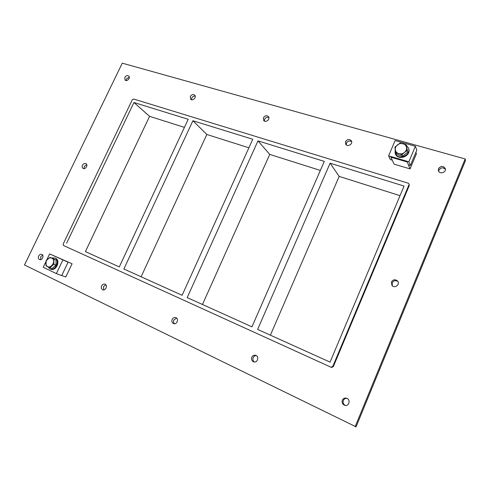 <?xml version="1.0" encoding="UTF-8"?>
<svg xmlns="http://www.w3.org/2000/svg" width="490" height="490" viewBox="0 0 490 490"><rect width="100%" height="100%" fill="white"/><g stroke="black" fill="none" stroke-linecap="round" stroke-linejoin="round"><path stroke-width="0.73" d="M445.428 169.375C443.095 167.17 440.933 167.409 438.948 170.085L438.715 171.378M438.495 168.652C440.945 165.718 443.217 165.706 445.312 168.627C446.629 172.505 439.45 174.624 438.391 170.692L438.495 168.652M86.742 164.591L84.274 166.404L84.109 168.609M82.455 165.234C83.459 163.599 84.654 163.084 86.038 163.697C88.451 165.099 85.272 169.944 82.994 168.339C82.081 167.623 81.897 166.588 82.455 165.234M397.941 281.597C395.589 280.053 393.66 280.464 392.153 282.834L392.337 285.78M391.449 281.952C393.207 279.38 395.277 279.104 397.641 281.125C400.459 284.519 394.591 288.886 391.951 285.376L391.449 281.952M256.38 355.648C254.929 355.605 253.857 356.279 253.165 357.676C252.546 359.458 252.944 360.891 254.365 361.969M251.799 357.204C252.693 355.52 254.01 354.895 255.731 355.33C259.578 356.5 257.428 363.237 253.655 361.834C251.744 360.922 251.125 359.378 251.799 357.204M351.667 141.665C349.584 140.459 347.833 140.936 346.43 143.111L346.228 144.832M345.56 141.635C347.422 139.117 349.358 138.854 351.373 140.851C353.345 143.987 347.41 147.429 345.671 144.17L345.56 141.635M176.602 318.077L173.828 320.019C173.258 321.507 173.478 322.757 174.489 323.761M172.174 319.407C173.056 317.796 174.281 317.202 175.837 317.618C179.224 318.733 176.908 324.974 173.601 323.614C171.984 322.781 171.506 321.373 172.174 319.407M268.863 117.49C267.099 116.883 265.684 117.471 264.618 119.248L264.416 121.061M263.43 117.753C264.955 115.548 266.627 115.162 268.447 116.602C270.603 119.137 265.611 123.143 263.657 120.448L263.43 117.753M105.846 284.794L103.482 286.632L103.764 289.89M101.608 285.909C102.471 284.378 103.604 283.808 105.007 284.188C108.021 285.217 105.656 291.042 102.735 289.774C101.326 289.008 100.952 287.722 101.608 285.909M195.222 96.138C193.752 95.905 192.595 96.524 191.749 98L191.517 99.74M190.316 96.499C191.639 94.521 193.109 94.08 194.726 95.17C196.87 97.253 192.552 101.454 190.586 99.201L190.316 96.499M129.287 77.102L126.438 78.957L126.169 80.538M124.815 77.451C125.997 75.656 127.308 75.184 128.754 76.048C130.806 77.794 126.971 82.014 125.085 80.091L124.815 77.451M346.957 398.358C345.285 398.223 344.078 398.927 343.331 400.465C342.675 402.682 343.361 404.342 345.377 405.438M342.345 400.195C343.227 398.462 344.605 397.788 346.485 398.186C350.871 399.27 349.241 406.633 344.887 405.353C342.522 404.403 341.677 402.682 342.345 400.195M42.667 255.106L40.682 256.827L40.695 259.651M38.643 256.013C39.476 254.567 40.529 254.01 41.803 254.359C44.504 255.302 42.134 260.76 39.531 259.59C38.294 258.892 38 257.703 38.643 256.013M248.889 147.796L206.829 134.474L192.919 120.748L123.878 268.998L182.115 295.292M206.829 134.474L141.114 276.77M119.291 266.928L188.197 119.284L133.948 102.502L149.572 116.338L85.407 251.609L119.297 266.915L85.407 251.609M320.356 170.434L269.739 154.399L257.973 140.875L187.198 297.602L251.952 326.836L187.198 297.602M269.739 154.399L202.468 304.486M123.878 268.998L182.109 295.299L252.754 139.258L192.919 120.748M257.973 140.875L324.307 161.394L251.952 326.842M184.418 127.376L149.572 116.338M400.024 195.669L339.178 176.394L330.113 163.188L257.624 329.409L330.058 362.11L257.624 329.409M339.178 176.394L270.388 335.16M330.113 163.188L404.06 186.071L330.058 362.122M465.175 158.962L465.5 160.463L356.077 426.833L24.5 264.986L122.261 63.167L465.175 158.962L355.146 426.704M331.001 367.231L331.485 367.439L333.28 366.692L409.279 185.489L408.979 183.86L409.279 185.489M408.979 183.86L408.195 183.186L133.635 99.023L132.306 99.74L63.149 244.087L63.486 245.508L331.485 367.439M333.28 366.692L332.765 366.471L408.979 184.816M332.765 366.471L330.971 367.218M66.64 243.144L133.948 102.502M49.637 253.894L68.067 262.224L49.637 253.894L46.715 259.963M45.944 261.568L43.218 267.24L56.375 273.598L62.836 260.074M68.067 262.224L61.691 275.601L56.375 273.598M388.595 155.881L390.346 159.599L392.263 160.163L390.879 157.198L407.172 161.957L408.403 164.91L410.363 165.485L416.819 150.13L415.391 146.253L408.844 161.792L388.595 155.881L395.112 140.575L415.391 146.253M410.363 165.485L408.844 161.792M47.757 266.689L49.992 268.912C55.499 271.325 60.362 259.927 54.69 257.948L51.64 257.954M54.69 257.948L55.382 258.23C61.042 260.208 56.191 271.589 50.691 269.182L49.992 268.912M395.154 148.807L395.167 153.468C398.052 160.879 411.643 155.263 408.391 147.949L406.394 145.401M408.391 147.949L408.593 148.47C411.845 155.777 398.272 161.375 395.393 153.97L395.167 153.468M53.943 259.143L53.851 264.331L55.964 265.164L56.05 260L50.066 257.317L56.05 260M53.851 264.331L49.858 267.675L51.983 268.489L55.964 265.164M49.858 267.675L45.98 265.813L46.097 260.643L50.066 257.317M51.775 258.157C57.312 260.784 49.41 271.062 46.311 265.268C44.314 261.966 48.584 256.411 51.775 258.157M404.409 152.506L401.923 154.73L395.853 152.972L394.934 147.153L400.06 143.056L406.143 144.764L407.092 150.614L404.409 152.506C402.688 153.78 400.826 154.166 398.829 153.676M395.853 152.972L396.526 154.503L402.572 156.255L401.923 154.73M402.572 156.255L407.717 152.157L407.092 150.614M407.717 152.157L406.143 144.764M403.043 143.729C404.979 144.354 406.149 145.597 406.541 147.472M397.439 144.899C399.148 143.631 400.998 143.233 402.994 143.711M395.308 149.848C395.093 147.949 395.791 146.314 397.396 144.936M406.547 147.521C406.774 149.432 406.075 151.079 404.452 152.47M398.774 153.658C396.845 153.021 395.687 151.765 395.314 149.897M415.894 152.341L416.427 153.756L410.063 168.885L407.172 161.957L390.879 157.198L394.125 164.162L410.063 168.885M72.079 263.798L51.934 254.91L72.079 263.798L65.789 277.009L61.746 275.484"/></g></svg>

